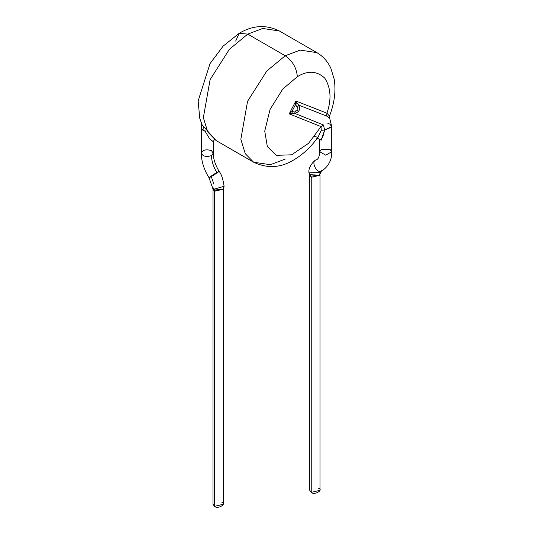 <?xml version="1.0" encoding="UTF-8"?>
<svg xmlns="http://www.w3.org/2000/svg" width="533" height="533" viewBox="0 0 533 533"><rect width="100%" height="100%" fill="white"/><g stroke="black" fill="none" stroke-linecap="round" stroke-linejoin="round"><path stroke-width="0.8" d="M203.26 127.154L203.026 130.452L205.098 131.231L209.469 138.567L213.22 141.725L209.476 138.573L205.098 131.231L205.698 131.051L203.026 130.452L201.274 128.007L203.026 130.452L203.26 127.154M318.487 488.201C324.084 489.94 314.25 495.617 311.232 492.392L311.232 488.201M309.32 173.765L311.232 177.322L310.932 176.143L319.967 175.137L310.932 176.143L309.706 175.064L309.733 490.293L311.232 492.392L319.993 490.293L319.993 175.23L311.232 177.322L309.733 175.23L311.232 177.322L311.232 492.392L311.232 177.322L319.967 175.144M321.432 170.713L320.866 172.792L319.12 175.137L320.866 172.779L320.433 173.978M310.632 175.957L310.286 174.737L310.632 175.957M319.12 175.137L310.286 174.737L319.12 175.137L321.386 170.747L319.12 175.137M321.739 170.56C317.715 175.337 310.106 161.033 316.129 160.007L316.495 159.82L316.129 160.007C310.106 161.033 317.715 175.337 321.739 170.56L321.392 170.733M321.372 170.747C321.612 171.453 332.272 165.03 331.726 151.738L325.743 155.196L319.76 151.738L321.512 149.3L329.974 149.3L331.726 151.738L325.743 155.196L319.76 151.738C319.4 156.156 318.428 158.794 316.829 159.647L316.495 159.82C315.789 159.034 308.227 165.91 308.9 172.359L310.286 174.737M221.768 502.159C227.358 503.905 217.531 509.581 214.513 506.35L214.513 502.159M327.902 123.389L329.974 124.169L331.726 126.614L329.674 118.159L326.576 116.021L298.82 105.141L297.247 107.439C298.56 109.505 297.96 110.677 295.449 110.951L294.622 113.336C299.16 112.197 300.559 109.465 298.82 105.141L297.214 103.415L295.509 104.575L297.247 107.439L298.82 105.141C300.559 109.465 299.16 112.197 294.622 113.336L295.449 110.951L292.024 111.384L292.171 113.263L294.622 113.336L323.418 124.969L324.644 130.005L321.186 140.186M297.214 103.415L295.815 100.984L295.509 104.575L297.214 103.415L298.82 105.141L326.576 116.021L326.936 113.183L295.815 100.984L289.219 113.869L292.171 113.263L292.024 111.384L295.449 110.951C297.96 110.677 298.56 109.505 297.247 107.439L295.509 104.575L292.024 111.384L289.219 113.869L321.046 126.607L323.418 124.969L294.622 113.336L292.171 113.263M216.871 172.505C213.38 166.762 211.581 161.126 211.488 155.583C211.581 161.126 213.38 166.762 216.871 172.505C222.894 168.881 215.285 174.404 211.261 176.576C205.238 180.201 212.847 174.684 216.871 172.505L219.143 171.373L216.871 172.505C212.847 174.684 205.238 180.201 211.261 176.576L213.88 184.178L211.261 176.576L208.989 177.716L213.027 189.088L213.007 504.258L214.513 506.35L223.267 504.258L223.267 189.188L214.513 191.28L213.007 189.188L214.513 191.28L214.513 506.35L214.513 191.28L223.294 189.028L214.532 190.281L213.027 189.095L214.206 190.108L214.513 191.28L214.206 190.108L223.247 189.088L223.673 187.656M331.726 126.614L324.644 130.005L331.666 127.114L331.726 126.607L331.726 151.738M319.793 140.492L322.705 137.267L324.644 130.005L321.259 130.319L321.046 126.607L308.554 143.317L291.631 154.803L276.247 155.35L267.346 146.615L264.734 131.118L270.064 109.412L282.776 89.058L297.334 76.699C296.561 67.838 292.53 60.855 285.242 55.758L300.152 50.102L316.875 52.627L300.152 50.102L285.242 55.758C292.53 60.855 296.561 67.838 297.334 76.699C307.801 70.309 316.975 70.822 324.85 78.231C330.926 88.012 331.619 99.664 326.936 113.183C331.619 99.664 330.926 88.012 324.85 78.231C316.975 70.822 307.801 70.309 297.334 76.699L282.776 89.058L270.064 109.412L264.734 131.118L267.346 146.615L276.247 155.35L291.631 154.803L308.554 143.317L321.046 126.607L321.259 130.319L324.644 130.005L323.418 124.969L321.046 126.607L289.219 113.869L292.024 111.384L295.509 104.575L295.815 100.984L326.936 113.183L326.576 116.021M321.259 130.319L318.001 137.248L321.259 130.319M289.219 113.869L295.815 100.984M208.989 177.716C203.999 169.621 201.427 161.426 201.274 153.138C202.9 156.436 206.304 157.248 211.488 155.583L213.24 153.138L211.488 155.583C206.304 157.248 202.9 156.436 201.274 153.138C202.9 149.84 206.304 149.027 211.488 150.692L213.24 153.138C213.3 158.827 215.265 164.904 219.143 171.373C221.388 174.124 223.041 179.101 224.1 186.31L214.286 189.115L214.532 190.281L214.286 189.115L224.1 186.31L223.247 189.088M285.242 55.758L266.873 70.916L247.572 101.29L240.836 139.3L245.28 153.704L253.608 162.205L245.28 153.704L240.836 139.3L247.572 101.29L266.873 70.916L285.242 55.758L247.758 34.119L229.397 49.276L210.095 79.657L203.353 117.66L207.797 132.071L216.125 140.565L207.797 132.071L203.353 117.66L210.095 79.657L229.397 49.276L247.758 34.119L285.242 55.758M326.936 113.183L329.474 116.074L328.788 117.233M314.53 136.508L317.974 137.287M212.134 186.683L214.286 189.115M285.242 159.074L270.331 164.724L253.608 162.205L216.125 140.565L202.167 124.982L199.775 118.393L198.129 100.937L210.022 63.634L223.147 46.098L239.21 33.273L247.758 34.119L239.21 33.273L235.673 41.101L239.21 33.273C252.809 25.224 266.2 24.458 279.392 30.987L262.669 28.469L247.758 34.119L262.669 28.469L279.392 30.987L316.875 52.627C323.091 56.318 327.742 61.515 330.833 68.204L334.204 79.204C336.037 90.963 334.457 103.255 329.474 116.074L329.674 118.159M308.9 172.352L309.753 175.13L308.9 172.772L319.727 172.619M319.76 151.738L319.76 140.172C319.327 139.026 318.334 138.487 316.789 138.553M253.608 162.205C267.3 168.675 280.658 167.935 293.676 159.98C302.897 154.57 311.005 146.995 318.001 137.254M214.473 139.539L213.24 141.538L213.24 153.138M201.647 123.803L201.274 153.138"/></g></svg>
